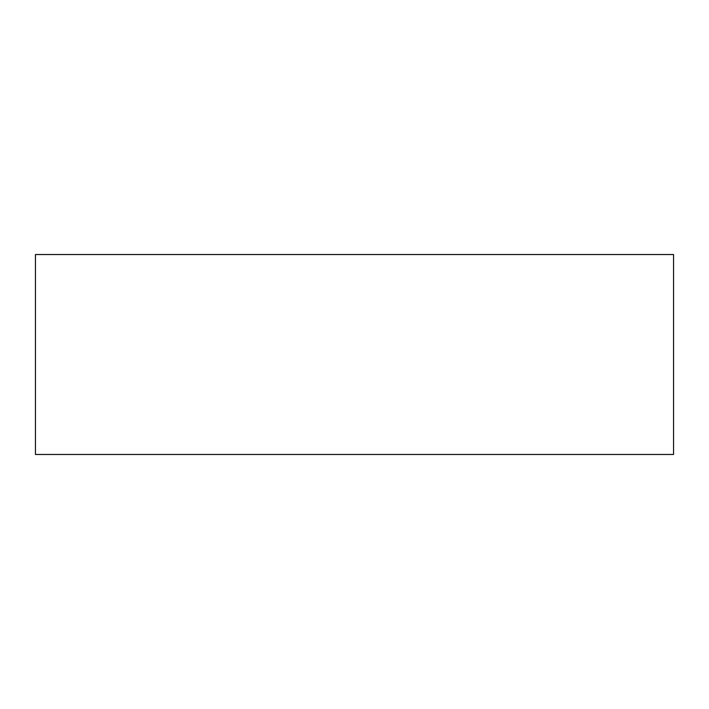 <?xml version="1.0" encoding="UTF-8"?>
<svg xmlns="http://www.w3.org/2000/svg" width="709" height="709" viewBox="0 0 709 709"><rect width="100%" height="100%" fill="white"/><g stroke="black" fill="none" stroke-linecap="round" stroke-linejoin="round"><path stroke-width="1.06" d="M673.55 454.469L673.55 254.531L35.45 254.531L35.45 454.469L673.55 454.469"/></g></svg>
